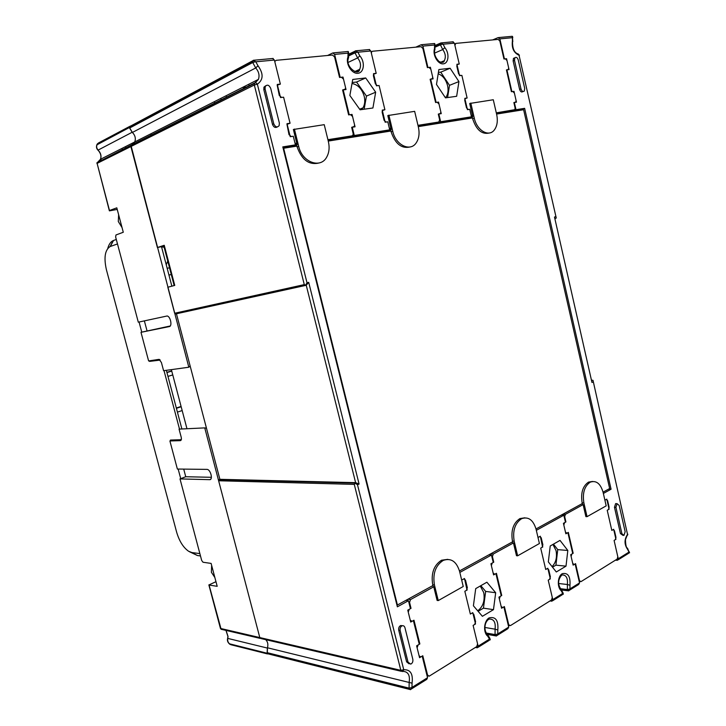 <?xml version="1.0" encoding="UTF-8"?>
<svg xmlns="http://www.w3.org/2000/svg" width="726" height="726" viewBox="0 0 726 726"><rect width="100%" height="100%" fill="white"/><g stroke="black" fill="none" stroke-linecap="round" stroke-linejoin="round"><path stroke-width="1.09" d="M490.295 639.851L489.478 639.098L478.144 646.167L477.318 647.792L475.412 647.438M563.34 594.213L562.695 593.441L552.785 599.612L551.914 601.201L549.99 600.956M627.654 549.464L627.364 548.057C626.275 547.939 625.64 545.135 625.449 539.654L627.527 534.4C624.178 539.491 624.215 544.509 627.654 549.464L629.015 552.078L618.271 558.775L617.363 560.318L615.448 560.154M410.508 689.673L411.969 687.431L427.55 677.712L426.77 679.364L411.007 689.21M427.55 677.712L422.196 656.104L419.564 657.692L416.624 645.85L419.265 644.28L413.384 620.558L410.716 622.073L407.758 610.149L410.435 608.66L408.457 600.711L405.961 600.329M272.613 58.507L274.392 60.049L280.363 84.107L277.196 85.178L279.274 95.46L281.543 97.429L283.603 97.184L290.064 123.248L286.997 123.683L290.228 136.706L293.286 136.234L295.428 144.882L282.795 146.897L397.367 606.818L408.457 600.711M294.402 129.065L298.685 146.353C302.143 162.379 320.701 169.049 326.782 156.952C329.177 152.533 329.713 147.405 328.379 141.579L324.232 124.663L293.377 129.491L297.115 144.61L294.892 142.723L293.286 136.234L291.244 136.552L289.002 134.637L286.97 124.346L290.064 123.248L283.603 97.184L280.508 97.556L277.259 84.452L280.363 84.107L274.727 61.383M409.101 663.854L406.614 661.831L398.737 630.268C398.402 628.017 399.046 626.447 400.67 625.54L402.376 625.712M277.296 126.959C275.254 128.075 273.648 127.222 272.495 124.391L263.819 89.597L263.946 87.165L265.734 85.75M478.144 646.167L473.116 625.413L475.521 623.961L472.771 612.635L470.357 614.06L464.831 591.282L470.357 614.06L472.145 613.007M467.263 589.902L464.831 591.282L466.455 590.365L467.344 587.697L465.502 580.101L463.805 578.894L462.063 579.865L464.504 578.504L466.981 589.866M459.767 572.179L459.975 573.032M460.211 572.233L491.466 555.036L493.244 562.468L490.93 563.766L493.598 574.919L495.912 573.604L501.23 595.801L498.934 597.162L501.584 608.252L503.871 606.872L508.717 627.101L507.864 628.707L496.902 635.559M482.391 616.301L493.48 609.649L495.677 592.734L486.892 582.216L475.712 588.614L473.406 605.783L482.391 616.301M552.785 599.612L548.221 580.138L550.317 578.876L547.821 568.24L545.716 569.483L540.707 548.121L545.716 569.483L547.277 568.585L548.711 569.738L550.372 576.825L549.618 579.294L548.221 580.138L552.286 597.498L551.542 599.985L510.387 625.63L508.091 624.487M542.821 546.914L540.707 548.121L542.122 547.313L542.876 544.863L541.206 537.739L539.69 536.568L538.184 537.403L540.316 536.215L542.558 546.887M536.305 530.234L536.523 531.187M536.505 530.252L563.839 515.206L565.463 522.194L563.43 523.328L565.863 533.81L567.886 532.657L572.723 553.511L570.709 554.709L573.123 565.127L575.128 563.92L579.539 582.933L578.649 584.503L569.157 590.429M556.307 571.979L566.008 566.153L567.814 550.471L560.009 540.389L550.226 545.988L548.33 561.888L556.307 571.979M618.271 558.775L614.096 540.425L615.33 539.681L615.975 537.394L614.459 530.724L613.161 529.608L611.809 530.397L613.67 529.299L615.947 539.309L614.096 540.425L617.817 556.778L617.173 559.084L581.009 581.626L578.985 580.528M607.226 510.269L611.809 530.397L607.226 510.269L608.47 509.561L609.123 507.292L607.598 500.586L606.237 499.452L604.93 500.178L606.8 499.134L609.096 509.207L607.226 510.269M603.36 493.444L603.66 494.769M603.397 493.444L611.074 489.215L524.626 108.337L515.995 109.717L514.344 102.493L516.467 102.166L513.999 91.331L511.875 91.639L506.911 69.859L509.053 69.605L506.576 58.706L504.425 58.942L499.86 38.877L498.081 37.625L492.691 39.921M622.999 535.389L620.449 533.574L614.477 507.274L615.63 503.617L616.619 503.653M523.019 91.503L522.938 91.54C521.586 92.52 520.478 91.812 519.607 89.416L513.137 60.93L513.482 58.361L514.761 57.844M369.062 49.568L370.841 50.992L376.195 73.344L373.518 73.644L376.44 85.822L379.099 85.496L384.898 109.735L382.257 110.107L385.152 122.213L387.793 121.814L389.717 129.845L354.279 135.499L352.273 127.231L355.05 126.805L352.046 114.418L349.26 114.808L343.216 89.888L346.021 89.543L342.999 77.074L340.185 77.383L334.604 54.396L332.798 52.944L327.635 55.475M360.069 109.789L372.919 107.992L375.669 92.193L365.704 77.963L352.745 79.452L349.859 95.478L360.069 109.789M452.634 41.827L454.394 43.143L459.24 64.015L456.908 64.278L459.549 75.658L461.872 75.377L467.117 98.019L464.812 98.346L467.435 109.653L469.74 109.299L471.483 116.813L440.646 121.732L438.84 114.018L441.254 113.646L438.54 102.085L436.117 102.43L430.663 79.188L433.104 78.889L430.382 67.255L427.932 67.536L422.904 46.101L421.107 44.758L415.789 47.172M445.483 97.856L456.654 96.286L458.932 81.584L450.129 68.253L438.867 69.551L436.489 84.443L445.483 97.856M400.67 625.54L402.086 625.803C403.475 625.431 404.436 626.084 404.972 627.781L412.813 659.281C413.148 661.667 412.441 663.292 410.689 664.136L408.039 662.148L400.153 630.531L398.737 630.268M402.086 625.803C400.462 626.701 399.817 628.28 400.153 630.531M615.63 503.617L617.073 503.672L619.196 505.468L625.15 531.722L623.933 535.452L621.901 533.674L615.929 507.338L614.477 507.274M617.073 503.672L615.929 507.338M263.946 87.165L265.208 86.539C267.195 84.27 269.028 84.869 270.707 88.336L279.347 123.039L279.165 125.607C277.178 127.776 275.381 127.186 273.775 123.828L265.081 88.98L263.819 89.597M265.208 86.539L265.081 88.98M514.507 60.394L520.987 88.917C521.849 91.313 522.965 92.02 524.317 91.04L524.698 88.391L518.255 59.959C517.357 57.499 516.222 56.782 514.852 57.817L514.507 60.394L513.137 60.93M365.704 77.963L356.539 82.038L352.192 82.546M375.669 92.193L366.458 96.086L356.539 82.038M364.143 109.218L366.458 96.086M361.693 109.562L363 107.847C364.815 104.635 365.223 100.814 364.225 96.376C362.011 88.917 357.936 84.633 352.019 83.508M477.69 610.802C483.062 606.782 485.077 600.692 483.725 592.534L480.249 586.018M478.125 611.301L483.443 608.152L485.658 591.418L480.839 585.682M493.48 609.649L483.443 608.152M495.677 592.734L485.658 591.418M190.13 365.922L188.824 367.229L131.034 145.572L131.787 144.837L130.961 146.834L157.397 247.53L164.239 245.288L174.748 285.418L167.824 287.233L174.648 313.251L304.285 284.619L254.327 84.996L257.358 84.171C263.438 79.824 263.656 73.689 258.002 65.767L255.788 61.801L253.283 60.294L273.203 58.452M171.862 286.18L161.499 246.649L163.84 246.15L157.397 247.53M255.343 82.619L258.429 79.388C259.745 75.395 258.837 71.593 255.724 67.954L132.395 132.45L129.718 127.976L129.591 126.605L130.235 126.106M132.395 132.45C135.199 135.381 135.98 138.548 134.746 141.951L131.787 144.837L254.98 82.782M260.316 638.417L221.757 629.415L220.631 628.471L400.825 670.334L354.279 484.378L218.626 480.757L259.799 637.573L261.324 638.644L259.799 637.573L204.75 427.886L179.059 429.12L181.21 437.224C181.636 439.266 181.346 440.41 180.329 440.646L169.902 440.972L172.734 439.983M268.384 653.926L267.132 653.246L267.368 648.055C268.375 644.597 267.821 641.802 265.725 639.679C267.758 641.72 268.339 644.416 267.458 647.783L267.304 652.701L268.321 653.917L410.244 689.555M411.969 687.431L412.059 683.157C413.221 673.882 410.453 669.408 403.747 669.753L402.54 671.568L400.825 670.334L403.747 669.753L357.501 484.75L359.089 484.06L308.704 282.36L307.016 282.804L305.401 285.463L175.665 313.941L174.648 313.251M176.445 313.777L219.887 479.314L355.613 482.654L306.236 285.236L308.704 282.36M218.626 480.757L219.887 479.314M455.692 120.625L453.55 120.217L451.735 121.26M372.048 134.047L369.588 133.638L367.501 134.782M472.299 117.222L418.103 125.879M390.742 130.253L328.061 140.281M296.716 145.291L282.94 147.496M522.03 109.971L521.876 109.29L496.412 113.365M513.246 110.67L515.995 109.717M524.626 108.337L521.876 109.29M292.859 145.908L295.428 144.882M437.932 122.712L440.646 121.732M468.751 117.784L471.483 116.813M351.638 136.506L354.279 135.499M387.04 130.852L389.717 129.845M511.177 36.4L512.511 36.4L512.438 37.688L499.86 38.877M248.746 84.28L249.209 86.113L248.746 84.28M561.289 515.079L563.839 515.206M561.742 590.02L568.721 590.855L569.946 588.913L579.539 582.933M568.721 590.855L567.523 590.138L561.198 589.376M488.934 554.791L491.466 555.036M487.609 634.442L496.448 636.003L497.764 633.925L508.717 627.101M496.448 636.003L495.205 635.223L486.892 633.762M611.074 489.215L608.533 489.152M629.015 552.078L629.524 552.867M593.169 381.086L627.527 534.4L592.997 380.342L591.808 380.17M591.962 382.457L554.492 217.029L591.962 382.457L593.024 381.994M556.107 217.383L519.045 55.276L556.252 218L555.218 218.635M512.438 37.688L512.402 41.092C511.576 48.116 513.79 52.844 519.045 55.276L517.983 53.951M164.385 245.869L163.822 246.05L174.167 285.572M305.41 285.155L304.285 284.619M96.93 163.477L254.327 84.996L254.399 83.499L255.715 82.582L257.358 84.171L307.016 282.804M258.002 65.767L255.724 67.954L252.721 62.509L253.32 60.394M305.41 285.418L306.236 285.236M359.089 484.06L355.613 482.654L219.143 479.605M357.501 484.75L354.814 482.999M354.279 484.378L355.041 483.561M410.526 689.682L409.246 688.802L267.458 653.273M430.155 79.397L430.663 79.188M438.322 114.209L438.84 114.018M433.358 43.614L434.729 43.569L434.575 45.003L422.904 46.101M454.394 43.143L443.114 44.204L440.981 42.907L435.137 45.457M435.255 46.391L440.265 44.159L441.072 42.979M342.245 77.419L342.999 77.074M429.683 67.554L430.382 67.255M342.636 90.151L343.216 89.888M351.683 127.467L352.273 127.231M346.91 51.619L348.344 51.582L348.053 53.134L334.604 54.396M370.841 50.992L357.882 52.208L355.459 50.838M348.916 55.004L354.842 52.163L355.64 50.902M437.796 102.375L438.54 102.085M351.23 114.744L352.046 114.418M505.94 58.96L506.576 58.706M513.318 91.585L513.999 91.331M552.059 566.598C555.925 562.668 557.25 557.341 556.052 550.617L552.949 544.436M552.513 567.188L555.916 565.164L557.75 549.636L553.457 544.137M566.008 566.153L555.916 565.164M567.814 550.471L557.75 549.636M445.474 97.838L446.045 97.112C448.051 94.081 448.55 90.233 447.561 85.577C445.882 79.424 442.76 75.486 438.195 73.771M447.588 97.556L449.503 85.332L440.736 72.155L438.404 72.428M450.129 68.253L440.736 72.155M458.932 81.584L449.503 85.332M226.412 95.578L226.176 96.277M242.284 87.547L247.512 86.966M220.813 98.409L221.258 100.17M214.361 101.676L214.805 103.419M496.294 112.857L514.861 109.671L515.106 107.983L513.872 102.566L515.805 102.03L516.05 100.36L514.407 93.137L512.819 91.503L511.403 91.703L506.439 69.923L508.418 69.415L508.636 67.79L506.984 60.521L505.378 58.833L503.953 58.997L499.878 41.11L498.254 39.395L455.783 43.397L454.93 45.42L459.24 64.015L457.026 64.614L456.826 66.238L458.587 73.825L460.32 75.558L461.872 75.377L467.117 98.019L464.958 98.627L464.74 100.306L466.491 107.847L468.206 109.535L469.74 109.299L471.047 114.935L472.753 116.614L470.021 117.585M489.66 132.931C482.046 134.845 476.374 130.09 472.635 118.683L472.199 116.804M470.802 103.065L474.278 118.102C476.855 130.562 488.907 137.486 494.342 129.945C497.21 126.025 497.982 120.87 496.675 114.49L493.29 99.752L469.704 103.473L472.753 116.614M417.976 125.344L438.767 122.032L439.657 119.89L438.304 114.1L440.582 113.419L440.8 111.722L438.994 104.018L437.197 102.275L435.582 102.511L430.128 79.261L432.46 78.599L432.651 76.956L430.836 69.197L429.021 67.409L427.387 67.591L422.904 48.497L421.071 46.673L372.429 51.256L371.567 51.855L371.431 53.434L376.195 73.344L373.563 74.134L373.409 75.74L375.36 83.871L377.329 85.713L379.099 85.496L384.898 109.735L382.339 110.543L382.148 112.212L384.081 120.289L386.032 122.077L387.793 121.814L389.236 127.84L391.178 129.618L388.501 130.616M410.517 146.87C401.777 149.075 395.307 144.057 391.114 131.823L390.633 129.818M388.882 115.135L392.73 131.224C395.679 145.218 410.417 152.179 416.288 142.741C419.029 138.521 419.728 133.303 418.385 127.095L414.655 111.341L387.811 115.561L391.178 129.618M297.115 144.61L294.547 145.636M327.916 139.701L352.11 135.844L352.972 135.227L353.154 133.53L351.656 127.322L354.379 126.424L354.551 124.745L352.555 116.478L350.504 114.635L348.634 114.899L342.59 89.97L345.376 89.08L345.522 87.465L343.507 79.152L341.438 77.246L339.55 77.455L334.577 56.964L332.49 55.022L276.234 60.322L275.127 61.175M319.549 162.86C309.385 165.492 301.916 160.192 297.134 146.97L296.598 144.819M592.561 481.447L588.55 482.1C582.733 486.057 580.6 492.981 582.152 502.855L582.542 504.579L583.123 504.597L565.418 514.344L564.692 516.703L565.908 521.94L565.391 521.912M565.908 521.94L564.556 522.693L563.83 525.08L565.454 532.058L566.888 533.211L568.331 532.403L573.168 553.248L572.651 553.203M573.168 553.248L571.825 554.047L571.108 556.443L572.723 563.385L574.085 564.529L575.573 563.648L579.502 580.582M606.192 505.859L603.115 492.364C600.529 483.58 596.246 480.167 590.283 482.137C584.466 486.102 582.334 493.027 583.885 502.927L587.044 516.667L606.192 505.859M583.123 504.597L585.882 516.603L587.044 516.667M524.844 517.81L519.925 518.573C513.273 522.992 510.777 530.497 512.447 541.061L512.883 542.885L513.454 542.93L493.272 554.038L492.428 556.606L493.762 562.178L493.163 562.124M493.762 562.178L492.219 563.04L491.375 565.627L493.154 573.059L494.76 574.248L496.43 573.313L501.739 595.502L501.14 595.42M501.739 595.502L500.205 596.409L499.37 599.014L501.149 606.401L502.646 607.58L504.379 606.564L508.69 624.587M539.418 543.52L536.06 529.19C533.211 519.907 528.41 516.395 521.649 518.663C514.997 523.101 512.511 530.615 514.18 541.197L517.638 555.807L539.418 543.52M513.454 542.93L516.485 555.699L517.638 555.807M447.751 559.356L441.544 560.218C433.849 565.209 430.908 573.386 432.714 584.766L433.195 586.708L433.767 586.789L410.535 599.567L409.546 602.371L411.025 608.334L409.246 609.323L408.248 612.136L410.226 620.095L412.005 621.329L413.974 620.222L419.855 643.935L418.094 644.978L417.114 647.828L419.074 655.723L420.708 656.948L422.777 655.75L427.55 674.998L429.102 676.224L476.719 646.621L477.599 643.908L473.116 625.413L474.713 624.442L475.594 621.755L473.769 614.205L472.181 613.007M411.025 608.334L410.317 608.216M419.855 643.935L419.147 643.799M463.242 586.49L459.531 571.208C456.4 561.37 450.973 557.768 443.259 560.399C435.555 565.4 432.614 573.594 434.429 584.993L438.25 600.583L463.242 586.49M433.767 586.789L437.106 600.42L438.25 600.583M603.07 492.155L609.649 488.534L523.618 109.717L496.575 114.064M472.463 117.93L418.276 126.623M390.924 131.016L328.261 141.08M296.925 146.107L283.639 148.24L397.412 605.021L432.905 585.546M283.176 148.431L283.639 148.24M396.904 604.939L397.412 605.021M459.476 570.963L512.62 541.796M536.006 528.964L582.306 503.545M208.897 585.02L217.192 586.318L211.112 563.412L203.017 562.242L201.701 560.499L180.003 478.915L209.623 479.668C213.19 480.031 210.703 469.686 207.146 469.386L177.371 469.041L169.902 440.972M183.723 469.114L185.747 476.737L183.723 469.114M180.003 478.915L185.747 476.737L211.393 477.3M169.485 326.537L169.312 326.582C172.498 326.237 170.492 316.382 167.143 315.982L138.303 322.181L115.634 236.975L115.978 234.961L123.284 232.256L116.804 207.836L109.308 210.576M144.365 320.847L146.988 330.702L144.365 320.847M188.824 367.229L163.586 370.705L161.417 362.51L159.103 359.361L148.612 360.94L140.998 332.317L170.229 325.983M169.312 326.582L140.998 332.317M186.972 428.739L171.363 369.634M401.387 671.323L261.369 638.635M204.75 427.886L206.474 428.195M130.598 126.061L129.264 126.642L129.219 127.386L132.177 132.25C135.145 135.19 136.007 138.43 134.746 141.951L132.613 144.42M151.226 135.408L150.808 133.829M125.453 146.652L125.852 148.177M122.34 149.946L121.941 148.431M163.967 246.613L161.68 247.357M168.94 275.036L171.272 274.492M163.35 246.813L164.285 247.829M166.236 264.736L167.751 261.061M167.18 268.311L169.512 267.776M227.692 638.708L228.046 636.502L226.031 630.413M209.015 584.893L215.967 581.689L209.043 584.893L221.158 629.378M168.949 275.072L171.282 274.528M97.602 143.648L97.166 144.71L129.219 127.386M97.792 149.756L98.101 150.091C96.513 148.059 96.204 146.271 97.166 144.71L129.273 127.585M99.281 151.525L97.865 150.046C96.34 148.449 96.077 146.525 97.093 144.256L97.828 143.458L97.783 144.156M97.466 162.461L100.424 159.321C101.395 156.825 100.987 154.275 99.199 151.643L98.101 150.091L132.177 132.25M117.231 209.424L109.562 210.83L96.939 162.724L131.578 144.946M230.895 644.761L229.679 643.853C228.073 642.746 227.429 640.922 227.755 638.399L267.368 648.055M149.384 360.822L149.538 361.394L153.985 360.105M139.065 322.008L141.751 332.118M181.409 439.039L180.538 439.729L170.456 440.056L170.637 440.718M178.169 469.05L180.72 478.643M107.775 248.383C108.882 244.317 110.706 241.713 113.238 240.587L116.305 239.471M199.868 553.602L191.945 552.559L188.588 551.252C183.27 547.486 179.295 541.151 176.663 532.249L106.404 269.709C103.727 257.703 104.952 249.989 110.089 246.568L117.494 243.945M149.538 361.394L160.201 360.087M164.022 370.65L179.504 429.102M159.239 359.397L156.87 359.651M166.354 370.324L181.881 428.984M171.744 371.095L166.944 372.547M181.164 406.741L176.409 408.311M167.96 376.386L172.761 374.925M177.416 412.123L182.172 410.553M166.889 372.338L171.69 370.895M176.327 408.003L181.083 406.442M200.485 555.944L197.418 555.526L189.395 551.706M214.86 577.515L211.393 572.288L211.638 565.372M122.05 227.592L118.302 221.521L118.619 214.651M255.788 61.801L274.392 60.049M489.478 639.098L487.763 636.212C482.944 632.591 483.843 620.893 489.152 617.88C495.649 616.374 498.535 620.403 497.818 629.977L497.764 633.925M562.695 593.441L561.171 590.692C556.896 587.153 557.604 576.299 562.251 573.676C567.959 572.496 570.527 576.344 569.964 585.238L569.946 588.913M555.599 216.729L554.492 217.029M357.882 52.208L359.815 55.893C365.296 61.81 364.143 72.754 357.945 73.281C351.829 74.161 345.404 63.834 347.926 57.045L348.053 53.134M443.114 44.204L444.829 47.644C449.648 53.198 448.732 63.389 443.35 63.834C438.023 64.614 432.36 54.949 434.502 48.651L434.575 45.003M621.901 533.674L620.449 533.574M408.039 662.148L406.614 661.831M273.775 123.828L272.495 124.391M520.987 88.917L519.607 89.416M569.901 589.049L567.387 589.539L567.523 590.138M569.964 585.238L567.378 584.512L567.387 589.539L560.517 588.713M561.171 590.692L560.862 589.067C557.559 584.212 557.904 579.502 561.888 574.947C566.126 574.765 567.959 577.95 567.378 584.512L558.621 583.504M562.777 593.496L563.013 592.861L560.989 589.176M497.718 634.079L495.05 634.578L495.205 635.223M497.818 629.977L495.087 629.179L495.05 634.578L486.366 633.063M487.763 636.212L487.473 634.324C483.961 631.566 483.779 622.128 489.106 619.069C493.834 618.888 495.822 622.255 495.087 629.179L484.941 627.473M489.578 639.152L489.887 638.345L487.473 634.324M627.509 548.203L629.088 552.132M512.402 41.092L512.538 42.507C512.629 49.123 514.534 52.962 518.255 54.014L519.417 55.276M512.474 37.589L512.792 41.681M129.718 127.976L252.721 62.509L255.652 61.683M129.546 127.34L252.53 61.737M403.275 671.387C408.184 671.777 410.154 675.407 409.165 682.268L409.074 688.121L267.304 652.701M412.059 683.157L267.458 647.783M411.914 687.595L409.074 688.121L409.246 688.802M434.62 44.894L435.001 49.359M434.502 48.651L434.711 50.23C433.957 53.978 435.391 57.735 439.03 61.51C442.134 62.899 443.885 62.636 444.303 60.712L441.726 62.463M444.829 47.644L442.742 49.55C445.528 53.47 446.045 57.191 444.303 60.712L440.591 62.291M443.014 44.105L440.419 44.821L442.742 49.55L434.584 53.125M440.265 44.159L440.419 44.821L435.282 47.099M348.108 53.007L348.689 53.225L348.58 57.898M347.926 57.045L348.253 58.797C345.295 66.756 358.717 76.729 359.669 69.342L356.294 71.801M359.815 55.893L357.628 57.926C360.604 61.755 361.276 65.558 359.669 69.342L354.76 71.584M357.764 52.1L355.014 52.871L357.628 57.926L348.126 62.418M354.842 52.163L355.014 52.871L348.916 55.793M514.344 109.98L511.603 110.933M474.278 118.102L472.635 118.683M438.767 122.032L436.054 123.012M392.73 131.224L391.114 131.823M352.11 135.844L349.469 136.851M298.685 146.353L297.134 146.97M564.692 516.703L564.184 516.685M565.418 514.344L562.868 514.217M582.152 502.855L583.885 502.927M492.428 556.606L491.829 556.552M493.272 554.038L490.731 553.802M512.447 541.061L514.18 541.197M427.55 674.998L426.843 674.835M409.546 602.371L408.847 602.262M410.535 599.567L408.039 599.195M432.714 584.766L434.429 584.993M100.36 161L101.286 158.885M210.631 479.278L209.623 479.668M180.329 440.646L180.819 440.473M98.455 142.977L129.264 126.642M109.381 210.839L96.939 162.724L254.399 83.499L258.429 79.388L100.424 159.321C101.468 156.752 101.105 154.175 99.326 151.598M267.132 653.246L229.679 643.853L231.358 644.842L267.486 653.926M267.177 653.427L230.505 644.225M113.519 240.478L110.307 246.486M159.838 359.733L159.366 359.869M197.418 555.526L191.945 552.559M513.482 58.361L514.852 57.817M359.66 109.218L363 107.847M498.726 37.561L512.175 36.309M563.258 593.913L563.086 593.178M562.369 594.667L552.722 600.692M490.186 639.615L489.977 638.726M489.279 640.314L478.107 647.302M628.598 553.303L618.18 559.81M627.627 535.071L627.799 534.154M512.783 37.598L512.629 36.926M129.591 126.605L253.211 60.521M354.842 483.053L355.749 482.663M354.86 483.108L218.989 479.686M629.324 551.887L629.469 552.504M421.742 44.685L434.411 43.515M435.028 44.912L434.838 44.095M435.155 45.538L441.009 42.925L453.251 41.772M333.425 52.871L348.008 51.519M348.643 53.034L348.407 52.045M348.852 54.141L355.622 50.884M355.577 50.82L369.67 49.513M445.21 97.438L446.045 97.112M455.111 43.832L454.612 44.05M371.567 51.855L371.104 52.072M580.165 581.644L579.212 581.535M566.153 533.165L565.699 533.129M588.55 482.1L590.283 482.137M509.334 625.621L508.327 625.458M519.925 518.573L521.649 518.663M428.131 675.997L427.07 675.752M441.544 560.218L443.259 560.399M229.979 644.352C227.801 642.664 227.011 640.695 227.61 638.444L227.928 636.466L225.968 630.404M208.861 584.893L220.477 628.571M110.089 246.568L113.238 240.587"/></g></svg>
